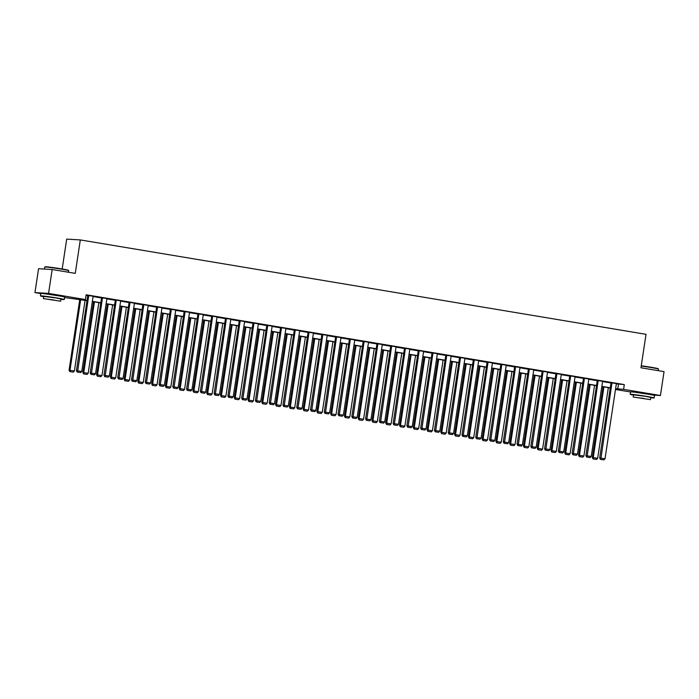 <?xml version="1.0" encoding="UTF-8"?>
<svg xmlns="http://www.w3.org/2000/svg" width="699" height="699" viewBox="0 0 699 699"><rect width="100%" height="100%" fill="white"/><g stroke="black" fill="none" stroke-linecap="round" stroke-linejoin="round"><path stroke-width="1.05" d="M45.959 293.921L59.59 295.983M635.767 392.349L649.397 394.411M62.185 268.993L66.702 239.11L80.315 239.923L646.025 334.323L640.966 367.77L664.05 371.623L660.433 395.512L652.761 395.057M630.568 391.99L615.496 389.474M610.061 387.945L609.974 388.548M87.017 300.657L64.605 297.547M40.76 293.563L34.95 292.593L48.563 293.405L85.418 299.556L79.581 299.207L87.043 300.456M48.563 293.405L52.172 269.517L38.567 268.704L34.95 292.593M90.197 372.96L101.573 297.739L106.903 298.534L95.527 373.755L90.197 372.96L90.949 374.332L94.4 374.874L90.949 374.332M117.738 377.556L129.114 302.335L134.444 303.13L123.068 378.351L117.738 377.556L118.48 378.928L121.941 379.47L118.48 378.928M145.27 382.152L156.655 306.931L161.985 307.717L150.608 382.947L145.27 382.152L146.021 383.524L149.481 384.066L146.021 383.524M172.81 386.748L184.187 311.527L189.525 312.313L178.149 387.543L172.81 386.748L173.562 388.12L177.022 388.661L173.562 388.12M200.351 391.344L211.727 316.123L217.066 316.909L205.689 392.139L200.351 391.344L201.102 392.716L204.562 393.257L201.102 392.716M227.891 395.94L239.268 320.719L244.606 321.505L233.23 396.735L227.891 395.94L228.643 397.312L232.103 397.853L228.643 397.312M255.432 400.536L266.808 325.315L272.147 326.101L260.762 401.331L255.432 400.536L256.183 401.908L259.644 402.441L256.183 401.908M282.973 405.132L294.349 329.911L299.679 330.697L288.303 405.927L282.973 405.132L283.724 406.503L287.175 407.036L283.724 406.503M310.513 409.728L321.889 334.506L327.219 335.293L315.843 410.523L310.513 409.728L311.265 411.099L314.716 411.632L311.265 411.099M338.054 414.324L349.43 339.102L354.76 339.889L343.384 415.119L338.054 414.324L338.805 415.695L342.257 416.228L338.805 415.695M365.594 418.919L376.971 343.698L382.301 344.485L370.924 419.715L365.594 418.919L366.337 420.291L369.797 420.824L366.337 420.291M393.135 423.515L404.511 348.294L409.841 349.081L398.465 424.31L393.135 423.515L393.878 424.887L397.338 425.42L393.878 424.887M420.667 428.111L432.043 352.89L437.382 353.677L426.006 428.906L420.667 428.111L421.418 429.483L424.878 430.016L421.418 429.483M448.208 432.707L459.584 357.486L464.922 358.272L453.546 433.502L448.208 432.707L448.959 434.079L452.419 434.612L448.959 434.079M475.748 437.303L487.124 362.082L492.463 362.868L481.087 438.098L475.748 437.303L476.5 438.675L479.96 439.208L476.5 438.675M503.289 441.899L514.665 366.678L520.004 367.464L508.619 442.694L503.289 441.899L504.04 443.271L507.5 443.804L504.04 443.271M530.829 446.495L542.206 371.274L547.535 372.06L536.159 447.29L530.829 446.495L531.581 447.867L535.041 448.4L531.581 447.867M558.37 451.091L569.746 375.861L575.076 376.656L563.7 451.886L558.37 451.091L559.121 452.463L562.573 452.996L559.121 452.463M585.911 455.687L597.287 380.457L602.617 381.252L591.24 456.473L585.911 455.687L586.662 457.059L590.113 457.592L586.662 457.059M86.047 295.389L87.768 295.677M93.081 296.559L101.538 297.975M106.851 298.857L115.309 300.273M120.621 301.155L129.079 302.571M134.391 303.453L142.849 304.869M148.162 305.751L156.611 307.167M161.932 308.049L170.381 309.465M175.702 310.347L184.152 311.763M189.473 312.645L197.922 314.061M203.243 314.943L211.692 316.359M217.013 317.241L225.462 318.657M230.784 319.539L239.233 320.955M244.554 321.837L253.003 323.253M258.324 324.135L266.773 325.551M272.094 326.433L280.544 327.848M285.865 328.731L294.314 330.146M299.635 331.029L308.084 332.444M313.405 333.327L321.855 334.742M327.176 335.625L335.625 337.04M340.946 337.923L349.395 339.338M354.708 340.221L363.165 341.636M368.478 342.519L376.936 343.934M382.248 344.817L390.706 346.232M396.018 347.115L404.476 348.521M409.789 349.413L418.238 350.819M423.559 351.711L432.008 353.117M437.329 354.009L445.779 355.415M451.1 356.307L459.549 357.713M464.87 358.604L473.319 360.011M478.64 360.902L487.089 362.309M492.411 363.2L500.86 364.607M506.181 365.498L514.63 366.905M519.951 367.796L528.4 369.203M533.721 370.094L542.171 371.501M547.492 372.392L555.941 373.799M561.262 374.69L569.711 376.097M575.032 376.988L583.482 378.395M588.803 379.286L597.252 380.693M602.573 381.584L611.022 382.991M616.335 383.882L624.312 384.59L86.134 294.777L85.418 299.556M599.681 457.985L611.057 382.755L616.387 383.55L605.011 458.771L599.681 457.985L600.432 459.357L603.884 459.89L600.432 459.357M572.14 453.389L583.516 378.159L588.846 378.954L577.47 454.175L572.14 453.389L572.892 454.761L576.343 455.294L572.892 454.761M544.6 448.793L555.976 373.563L561.306 374.358L549.93 449.588L544.6 448.793L545.351 450.165L548.802 450.698L545.351 450.165M517.059 444.197L528.435 368.976L533.765 369.762L522.389 444.992L517.059 444.197L517.81 445.569L521.271 446.102L517.81 445.569M489.518 439.601L500.895 364.38L506.233 365.166L494.857 440.396L489.518 439.601L490.27 440.973L493.73 441.506L490.27 440.973M461.978 435.005L473.354 359.784L478.693 360.57L467.316 435.8L461.978 435.005L462.729 436.377L466.189 436.91L462.729 436.377M434.437 430.409L445.813 355.188L451.152 355.974L439.776 431.204L434.437 430.409L435.189 431.781L438.649 432.314L435.189 431.781M406.897 425.813L418.282 350.592L423.611 351.379L412.235 426.608L406.897 425.813L407.648 427.185L411.108 427.718L407.648 427.185M379.365 421.217L390.741 345.996L396.071 346.783L384.695 422.013L379.365 421.217L380.107 422.589L383.568 423.122L380.107 422.589M351.824 416.621L363.2 341.4L368.53 342.187L357.154 417.417L351.824 416.621L352.576 417.993L356.027 418.526L352.576 417.993M324.284 412.026L335.66 336.804L340.99 337.591L329.613 412.821L324.284 412.026L325.035 413.397L328.486 413.93L325.035 413.397M296.743 407.43L308.119 332.208L313.449 332.995L302.073 408.225L296.743 407.43L297.494 408.801L300.946 409.334L297.494 408.801M269.202 402.834L280.579 327.613L285.908 328.399L274.532 403.629L269.202 402.834L269.954 404.205L273.414 404.738L269.954 404.205M241.662 398.238L253.038 323.017L258.377 323.803L246.992 399.033L241.662 398.238L242.413 399.61L245.873 400.143L242.413 399.61M214.121 393.642L225.497 318.421L230.836 319.207L219.46 394.437L214.121 393.642L214.873 395.014L218.333 395.555L214.873 395.014M186.581 389.046L197.957 313.825L203.295 314.611L191.919 389.841L186.581 389.046L187.332 390.418L190.792 390.959L187.332 390.418M159.04 384.45L170.425 309.229L175.755 310.015L164.379 385.245L159.04 384.45L159.791 385.822L163.251 386.364L159.791 385.822M131.508 379.854L142.884 304.633L148.214 305.428L136.838 380.649L131.508 379.854L132.251 381.226L135.711 381.768L132.251 381.226M103.968 375.258L115.344 300.037L120.674 300.832L109.297 376.053L103.968 375.258L104.71 376.63L108.17 377.172L104.71 376.63M76.427 370.662L87.803 295.441L93.133 296.236L81.757 371.457L76.427 370.662L77.178 372.034L80.63 372.576L77.178 372.034M52.172 269.517L75.256 273.37L80.315 239.923M624.312 384.59L623.587 389.36L660.433 395.512M610.271 387.971L601.813 386.564M596.5 385.673L588.042 384.267M582.73 383.375L574.272 381.969M568.96 381.077L560.502 379.671M555.189 378.779L546.732 377.373M541.419 376.481L532.97 375.075M527.649 374.192L519.2 372.777M513.879 371.894L505.429 370.479M500.108 369.596L491.659 368.181M486.338 367.298L477.889 365.883M472.568 365L464.119 363.585M458.797 362.702L450.348 361.287M445.027 360.404L436.578 358.989M431.257 358.106L422.808 356.691M417.486 355.808L409.037 354.393M403.716 353.511L395.267 352.095M389.946 351.213L381.497 349.797M376.176 348.915L367.726 347.499M362.405 346.617L353.956 345.201M348.644 344.319L340.186 342.903M334.873 342.021L326.416 340.605M321.103 339.723L312.645 338.307M307.333 337.425L298.875 336.009M293.563 335.127L285.113 333.711M279.792 332.829L271.343 331.413M266.022 330.531L257.573 329.115M252.252 328.233L243.802 326.817M238.481 325.935L230.032 324.519M224.711 323.637L216.262 322.222M210.941 321.339L202.492 319.924M197.17 319.041L188.721 317.626M183.4 316.743L174.951 315.328M169.63 314.445L161.181 313.03M155.86 312.147L147.41 310.732M142.089 309.849L133.64 308.442M128.319 307.551L119.87 306.145M114.549 305.253L106.099 303.847M100.778 302.955L92.329 301.549M615.618 388.661L623.587 389.36M92.364 301.339L100.813 302.754M106.134 303.637L114.584 305.052M119.905 305.935L128.354 307.35M133.675 308.233L142.124 309.648M147.445 310.531L155.894 311.946M161.216 312.829L169.665 314.244M174.977 315.127L183.435 316.542M188.747 317.425L197.205 318.84M202.518 319.723L210.976 321.138M216.288 322.021L224.746 323.436M230.058 324.319L238.508 325.734M243.829 326.616L252.278 328.023M257.599 328.914L266.048 330.321M271.369 331.212L279.818 332.619M285.14 333.51L293.589 334.917M298.91 335.808L307.359 337.215M312.68 338.106L321.129 339.513M326.45 340.404L334.9 341.811M340.221 342.702L348.67 344.109M353.991 345L362.44 346.407M367.761 347.298L376.211 348.705M381.532 349.596L389.981 351.003M395.302 351.894L403.751 353.301M409.072 354.192L417.521 355.599M422.834 356.49L431.292 357.897M436.604 358.788L445.062 360.195M450.374 361.086L458.832 362.493M464.145 363.384L472.603 364.791M477.915 365.682L486.373 367.089M491.685 367.98L500.135 369.387M505.456 370.278L513.905 371.685M519.226 372.576L527.675 373.982M532.996 374.874L541.445 376.28M546.767 377.172L555.216 378.578M560.537 379.47L568.986 380.876M574.307 381.768L582.756 383.174M588.077 384.066L596.527 385.472M601.848 386.364L610.297 387.77M618.475 384.24L617.75 389.02M611.975 382.816L600.799 459.374M603.884 459.89L605.011 458.771M603.027 386.765L592.324 457.548L593.241 457.6L603.927 386.914M608.34 387.657L597.654 458.334L596.527 459.453L593.067 458.911L596.527 459.453M593.442 458.937L593.241 457.6L597.654 458.334M593.067 458.911L592.324 457.548M641.271 365.787A11.796 0.437 8.6 0 1 651.057 367.255A11.796 0.437 8.6 0 1 658.231 368.731L658.475 369.063A12.093 0.446 -171.4 0 0 651.127 367.552A12.093 0.446 -171.4 0 0 641.228 366.066M658.24 370.653L658.484 369.081A12.093 0.446 -171.4 0 0 658.475 369.063M650.725 397.74A12.093 0.446 -171.4 0 0 654.115 397.941A12.093 0.446 -171.4 0 0 646.758 396.412A12.093 0.446 -171.4 0 0 630.21 394.323A12.093 0.446 -171.4 0 0 633.512 395.136M654.115 397.941L654.482 395.555A12.093 0.446 -171.4 0 0 647.125 394.018A12.093 0.446 -171.4 0 0 630.568 391.938L630.21 394.323M633.224 397.032L633.556 394.83L645.474 396.333L650.769 397.434L650.437 399.636L633.224 397.032L650.437 399.636M643.962 398.456L636.282 397.495L643.962 398.456M44.78 267.027L45.112 266.782A11.796 0.437 8.6 0 1 61.25 268.827A11.796 0.437 8.6 0 1 68.423 270.312L68.668 270.635A12.093 0.446 -171.4 0 0 68.668 270.635A12.093 0.446 -171.4 0 0 61.32 269.124A12.093 0.446 -171.4 0 0 44.78 267.027A12.093 0.446 -171.4 0 0 44.771 267.044L44.465 269.054M60.918 299.321A12.093 0.446 -171.4 0 0 64.308 299.513A12.093 0.446 -171.4 0 0 56.951 297.984A12.093 0.446 -171.4 0 0 40.402 295.904A12.093 0.446 -171.4 0 0 43.705 296.717M64.308 299.513L64.666 297.127A12.093 0.446 -171.4 0 0 57.318 295.598A12.093 0.446 -171.4 0 0 40.76 293.51L40.402 295.904M43.417 298.604L43.749 296.411L55.667 297.905L60.962 299.006L60.63 301.208L43.417 298.604L60.63 301.208M54.155 300.037L46.475 299.067L54.155 300.037M598.204 380.518L587.029 457.076M590.113 457.592L591.24 456.473M584.434 378.22L573.259 454.778M576.343 455.294L577.47 454.175M589.257 384.467L578.554 455.25L579.471 455.302L590.157 384.616M594.569 385.359L583.883 456.036L582.756 457.155L579.305 456.613L582.756 457.155M579.672 456.639L579.471 455.302L583.883 456.036M579.305 456.613L578.554 455.25M575.487 382.17L564.783 452.952L565.701 453.004L576.387 382.318M580.808 383.061L570.113 453.738L568.986 454.857L565.535 454.315L568.986 454.857M565.902 454.341L565.701 453.004L570.113 453.738M565.535 454.315L564.783 452.952M570.664 375.922L559.488 452.48M562.573 452.996L563.7 451.886M561.716 379.872L551.013 450.654L551.93 450.706L562.616 380.02M567.038 380.763L556.343 451.44L555.216 452.559L551.764 452.017L555.216 452.559M552.131 452.043L551.93 450.706L556.343 451.44M551.764 452.017L551.013 450.654M556.893 373.624L545.718 450.182M548.802 450.698L549.93 449.588M547.946 377.574L537.243 448.356L538.16 448.409L548.855 377.722M553.267 378.465L542.573 449.142L541.445 450.261L537.994 449.719L541.445 450.261M538.361 449.745L538.16 448.409L542.573 449.142M537.994 449.719L537.243 448.356M543.123 371.326L531.948 447.884M535.041 448.4L536.159 447.29M534.176 375.276L523.472 446.058L524.39 446.111L535.085 375.424M539.497 376.167L528.802 446.844L527.675 447.963L524.224 447.421L527.675 447.963M524.591 447.447L524.39 446.111L528.802 446.844M524.224 447.421L523.472 446.058M529.353 369.028L518.177 445.586M521.271 446.102L522.389 444.992M520.406 372.978L509.702 443.76L510.62 443.813L521.314 373.126M525.727 373.869L515.032 444.547L513.905 445.665L510.453 445.123L513.905 445.665M510.82 445.149L510.62 443.813L515.032 444.547M510.453 445.123L509.702 443.76M515.582 366.73L504.407 443.288M507.5 443.804L508.619 442.694M506.635 370.68L495.932 441.462L496.849 441.515L507.544 370.837M511.956 371.571L501.262 442.249L500.143 443.367L496.683 442.825L500.143 443.367M497.05 442.851L496.849 441.515L501.262 442.249M496.683 442.825L495.932 441.462M501.812 364.432L490.637 440.99M493.73 441.506L494.857 440.396M492.865 368.382L482.161 439.164L483.079 439.217L493.774 368.539M498.186 369.273L487.491 439.951L486.373 441.069L482.913 440.527L486.373 441.069M483.28 440.553L483.079 439.217L487.491 439.951M482.913 440.527L482.161 439.164M488.051 362.134L476.867 438.692M479.96 439.208L481.087 438.098M479.095 366.084L468.391 436.866L469.309 436.919L480.003 366.241M484.416 366.975L473.721 437.653L472.603 438.771L469.143 438.229L472.603 438.771M469.51 438.256L469.309 436.919L473.721 437.653M469.143 438.229L468.391 436.866M474.28 359.836L463.096 436.394M466.189 436.91L467.316 435.8M465.324 363.786L454.621 434.568L455.538 434.621L466.233 363.943M470.645 364.677L459.959 435.355L458.832 436.473L455.372 435.931L458.832 436.473M455.739 435.958L455.538 434.621L459.959 435.355M455.372 435.931L454.621 434.568M460.51 357.538L449.326 434.096M452.419 434.612L453.546 433.502M451.554 361.488L440.851 432.27L441.768 432.323L452.463 361.645M456.875 362.379L446.189 433.057L445.062 434.175L441.602 433.633L445.062 434.175M441.969 433.66L441.768 432.323L446.189 433.057M441.602 433.633L440.851 432.27M446.74 355.241L435.556 431.799M438.649 432.314L439.776 431.204M437.784 359.19L427.08 429.972L428.006 430.025L438.692 359.347M443.105 360.081L432.419 430.759L431.292 431.877L427.832 431.335L431.292 431.877M428.199 431.362L428.006 430.025L432.419 430.759M427.832 431.335L427.08 429.972M432.969 352.943L421.785 429.501M424.878 430.016L426.006 428.906M424.013 356.892L413.31 427.674L414.236 427.727L424.922 357.049M429.335 357.783L418.649 428.461L417.521 429.579L414.061 429.037L417.521 429.579M414.428 429.064L414.236 427.727L418.649 428.461M414.061 429.037L413.31 427.674M419.199 350.645L408.015 427.203M411.108 427.718L412.235 426.608M410.243 354.594L399.54 425.376L400.466 425.429L411.152 354.751M415.564 355.485L404.878 426.163L403.751 427.281L400.291 426.74L403.751 427.281M400.658 426.766L400.466 425.429L404.878 426.163M400.291 426.74L399.54 425.376M405.429 348.347L394.245 424.905M397.338 425.42L398.465 424.31M396.482 352.296L385.769 423.078L386.696 423.131L397.382 352.453M401.794 353.187L391.108 423.865L389.981 424.983L386.521 424.442L389.981 424.983M386.888 424.468L386.696 423.131L391.108 423.865M386.521 424.442L385.769 423.078M391.658 346.049L380.483 422.607M383.568 423.122L384.695 422.013M382.711 349.998L371.999 420.781L372.925 420.833L383.611 350.155M388.024 350.889L377.338 421.567L376.211 422.685L372.75 422.152L376.211 422.685M373.117 422.17L372.925 420.833L377.338 421.567M372.75 422.152L371.999 420.781M377.888 343.751L366.713 420.309M369.797 420.824L370.924 419.715M368.941 347.7L358.238 418.483L359.155 418.535L369.841 347.857M374.253 348.591L363.567 419.269L362.44 420.387L358.98 419.854L362.44 420.387M359.347 419.872L359.155 418.535L363.567 419.269M358.98 419.854L358.238 418.483M364.118 341.453L352.943 418.011M356.027 418.526L357.154 417.417M355.171 345.402L344.467 416.185L345.385 416.237L356.071 345.559M360.483 346.293L349.797 416.971L348.67 418.089L345.21 417.556L348.67 418.089M345.586 417.574L345.385 416.237L349.797 416.971M345.21 417.556L344.467 416.185M350.348 339.155L339.172 415.713M342.257 416.228L343.384 415.119M341.4 343.104L330.697 413.887L331.614 413.939L342.3 343.261M346.713 343.995L336.027 414.673L334.9 415.791L331.44 415.258L334.9 415.791M331.815 415.276L331.614 413.939L336.027 414.673M331.44 415.258L330.697 413.887M336.577 336.857L325.402 413.415M328.486 413.93L329.613 412.821M327.63 340.806L316.927 411.589L317.844 411.641L328.53 340.963M332.942 341.697L322.256 412.375L321.129 413.493L317.678 412.96L321.129 413.493M318.045 412.978L317.844 411.641L322.256 412.375M317.678 412.96L316.927 411.589M322.807 334.559L311.632 411.117M314.716 411.632L315.843 410.523M313.86 338.508L303.156 409.291L304.074 409.343L314.76 338.666M319.181 339.399L308.486 410.077L307.359 411.195L303.908 410.663L307.359 411.195M304.275 410.68L304.074 409.343L308.486 410.077M303.908 410.663L303.156 409.291M309.037 332.261L297.861 408.819M300.946 409.334L302.073 408.225M300.089 336.21L289.386 406.993L290.303 407.045L300.989 336.368M305.411 337.101L294.716 407.779L293.589 408.898L290.137 408.365L293.589 408.898M290.504 408.382L290.303 407.045L294.716 407.779M290.137 408.365L289.386 406.993M295.266 329.963L284.091 406.521M287.175 407.036L288.303 405.927M286.319 333.912L275.616 404.695L276.533 404.747L287.228 334.07M291.64 334.804L280.946 405.481L279.818 406.6L276.367 406.067L279.818 406.6M276.734 406.084L276.533 404.747L280.946 405.481M276.367 406.067L275.616 404.695M281.496 327.665L270.321 404.223M273.414 404.738L274.532 403.629M272.549 331.614L261.845 402.397L262.763 402.449L273.458 331.772M277.87 332.506L267.175 403.183L266.048 404.302L262.597 403.769L266.048 404.302M262.964 403.786L262.763 402.449L267.175 403.183M262.597 403.769L261.845 402.397M267.726 325.367L256.55 401.925M259.644 402.441L260.762 401.331M258.779 329.316L248.075 400.099L248.993 400.151L259.687 329.474M264.1 330.208L253.405 400.894L252.278 402.004L248.827 401.471L252.278 402.004M249.194 401.488L248.993 400.151L253.405 400.894M248.827 401.471L248.075 400.099M253.955 323.069L242.78 399.627M245.873 400.143L246.992 399.033M245.008 327.018L234.305 397.801L235.222 397.853L245.917 327.176M250.329 327.91L239.635 398.596L238.516 399.706L235.056 399.173L238.516 399.706M235.423 399.19L235.222 397.853L239.635 398.596M235.056 399.173L234.305 397.801M240.185 320.771L229.01 397.338M232.103 397.853L233.23 396.735M231.238 324.729L220.535 395.503L221.452 395.555L232.147 324.878M236.559 325.612L225.864 396.298L224.746 397.408L221.286 396.875L224.746 397.408M221.653 396.892L221.452 395.555L225.864 396.298M221.286 396.875L220.535 395.503M226.424 318.473L215.24 395.04M218.333 395.555L219.46 394.437M217.468 322.431L206.764 393.205L207.682 393.257L218.376 322.58M222.789 323.314L212.103 394L210.976 395.11L207.516 394.577L210.976 395.11M207.883 394.594L207.682 393.257L212.103 394M207.516 394.577L206.764 393.205M212.653 316.175L201.469 392.742M204.562 393.257L205.689 392.139M203.697 320.133L192.994 390.907L193.911 390.959L204.606 320.282M209.018 321.016L198.333 391.702L197.205 392.812L193.745 392.279L197.205 392.812M194.112 392.296L193.911 390.959L198.333 391.702M193.745 392.279L192.994 390.907M198.883 313.877L187.699 390.444M190.792 390.959L191.919 389.841M189.927 317.835L179.224 388.609L180.15 388.661L190.836 317.984M195.248 318.718L184.562 389.404L183.435 390.514L179.975 389.981L183.435 390.514M180.342 389.998L180.15 388.661L184.562 389.404M179.975 389.981L179.224 388.609M185.113 311.579L173.929 388.146M177.022 388.661L178.149 387.543M176.157 315.537L165.453 386.311L166.379 386.364L177.065 315.686M181.478 316.42L170.792 387.106L169.665 388.216L166.205 387.683L169.665 388.216M166.572 387.7L166.379 386.364L170.792 387.106M166.205 387.683L165.453 386.311M171.342 309.281L160.158 385.848M163.251 386.364L164.379 385.245M162.386 313.239L151.683 384.013L152.609 384.066L163.295 313.388M167.708 314.122L157.022 384.808L155.894 385.918L152.434 385.385L155.894 385.918M152.801 385.402L152.609 384.066L157.022 384.808M152.434 385.385L151.683 384.013M157.572 306.983L146.388 383.55M149.481 384.066L150.608 382.947M148.616 310.941L137.913 381.715L138.839 381.768L149.525 311.09M153.937 311.824L143.251 382.51L142.124 383.62L138.664 383.087L142.124 383.62M139.031 383.104L138.839 381.768L143.251 382.51M138.664 383.087L137.913 381.715M143.802 304.685L132.618 381.252M135.711 381.768L136.838 380.649M134.855 308.643L124.142 379.417L125.069 379.47L135.755 308.792M140.167 309.526L129.481 380.212L128.354 381.322L124.894 380.789L128.354 381.322M125.261 380.806L125.069 379.47L129.481 380.212M124.894 380.789L124.142 379.417M130.031 302.387L118.856 378.954M121.941 379.47L123.068 378.351M121.084 306.345L110.381 377.119L111.298 377.172L121.984 306.494M126.397 307.228L115.711 377.914L114.584 379.024L111.124 378.491L114.584 379.024M111.49 378.509L111.298 377.172L115.711 377.914M111.124 378.491L110.381 377.119M116.261 300.089L105.086 376.656M108.17 377.172L109.297 376.053M107.314 304.048L96.611 374.821L97.528 374.874L108.214 304.196M112.626 304.93L101.94 375.616L100.813 376.726L97.353 376.193L100.813 376.726M97.729 376.211L97.528 374.874L101.94 375.616M97.353 376.193L96.611 374.821M102.491 297.791L91.316 374.358M94.4 374.874L95.527 373.755M93.544 301.75L82.84 372.523L83.758 372.576L94.444 301.898M98.856 302.632L88.17 373.318L87.043 374.428L83.583 373.895L87.043 374.428M83.959 373.913L83.758 372.576L88.17 373.318M83.583 373.895L82.84 372.523M88.721 295.494L77.545 372.06M80.63 372.576L81.757 371.457M79.773 299.452L69.07 370.225L69.987 370.278L80.673 299.6M85.086 300.334L74.4 371.02L73.273 372.13L69.821 371.597L73.273 372.13M70.188 371.615L69.987 370.278L74.4 371.02M69.821 371.597L69.07 370.225M68.432 272.234L68.677 270.653"/></g></svg>
